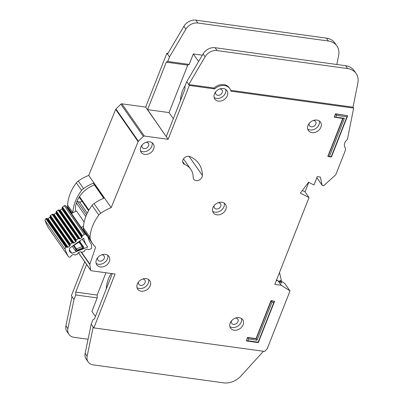 <?xml version="1.0" encoding="UTF-8"?>
<svg xmlns="http://www.w3.org/2000/svg" width="403" height="403" viewBox="0 0 403 403"><rect width="100%" height="100%" fill="white"/><g stroke="black" fill="none" stroke-linecap="round" stroke-linejoin="round"><path stroke-width="0.6" d="M87.28 213.157L79.472 201.953A2.635 2.065 145.1 0 0 81.356 201.626A2.635 2.065 145.1 0 0 81.98 201.183M79.472 201.953L77.336 201.525A1.053 0.826 145.1 0 0 76.918 201.53M58.793 209.983L59.513 210.19A0.7 0.549 145.1 0 0 60.148 210.059L61.81 208.89A0.7 0.549 145.1 0 0 62.148 208.336L62.188 207.59A0.7 0.549 145.1 0 1 62.525 207.036L64.344 205.752A1.053 0.826 -34.9 0 1 65.618 205.737L85.587 234.375A1.053 0.826 145.1 0 0 84.318 234.39L82.499 235.674A0.7 0.549 -34.9 0 0 82.162 236.229L82.116 236.974A0.7 0.549 -34.9 0 1 81.784 237.528L80.121 238.697A0.7 0.549 -34.9 0 1 79.482 238.833L78.766 238.621L58.793 209.983A0.7 0.549 145.1 0 0 58.158 210.114L56.491 211.288A0.7 0.549 145.1 0 0 56.153 211.837L76.127 240.475A0.7 0.549 -34.9 0 1 76.464 239.931L78.127 238.757A0.7 0.549 -34.9 0 1 78.766 238.621M69.422 249.749L71.512 252.746A3.602 2.821 -34.9 0 1 69.764 251.739A3.602 2.821 -34.9 0 1 69.749 248.878A49.886 39.096 -34.9 0 1 69.502 248.203L83.698 238.198A33.162 25.988 145.1 0 0 87.048 246.127A33.162 25.988 145.1 0 0 87.738 247.059L71.855 253.361A49.886 39.096 -34.9 0 1 71.512 252.746M46.733 218.486L47.448 218.693A0.7 0.549 145.1 0 0 48.088 218.562L49.745 217.388A0.7 0.549 145.1 0 0 50.083 216.839L50.128 216.094L70.102 244.732L70.057 245.477A0.7 0.549 -34.9 0 1 69.719 246.031L68.062 247.2A0.7 0.549 -34.9 0 1 67.422 247.336L66.707 247.125L46.733 218.486A0.7 0.549 145.1 0 0 46.093 218.617L45.917 218.743A1.758 1.375 145.1 0 0 45.126 220.577A54.455 42.678 -34.9 0 0 48.486 227.942A1.758 1.375 145.1 0 0 48.521 227.997L68.495 256.635A1.758 1.375 -34.9 0 0 70.273 257.003L70.475 256.923A0.7 0.549 -34.9 0 0 70.953 256.449L71.235 255.698A0.7 0.549 -34.9 0 1 71.719 255.225L73.573 254.489A0.7 0.549 -34.9 0 1 74.182 254.53L74.757 254.943A0.7 0.549 -34.9 0 0 75.361 254.983L77.215 254.248A0.7 0.549 -34.9 0 0 77.698 253.764L77.97 253.024A0.7 0.549 -34.9 0 1 78.459 252.545L80.318 251.815A0.7 0.549 -34.9 0 1 80.917 251.855L81.502 252.268A0.7 0.549 -34.9 0 0 82.106 252.303L83.97 251.568A0.7 0.549 -34.9 0 0 84.449 251.094L84.731 250.344A0.7 0.549 -34.9 0 1 85.214 249.87L87.068 249.13A0.7 0.549 -34.9 0 1 87.678 249.17L88.247 249.583A0.7 0.549 -34.9 0 0 88.856 249.623L90.897 248.817A1.053 0.826 -34.9 0 0 91.672 247.719L91.365 244.283A28.598 22.412 -34.9 0 1 90.796 243.513A28.598 22.412 -34.9 0 1 87.914 236.722L81.235 227.488L83.426 226.3M81.235 227.488L71.502 213.53L76.379 210.885L84.126 221.998M71.674 213.434L67.941 208.079L65.618 205.737M90.267 242.717L91.365 244.283M85.587 234.375L87.914 236.722M76.127 240.475L76.076 241.236A0.7 0.549 -34.9 0 1 75.744 241.78L74.087 242.959A0.7 0.549 -34.9 0 1 73.442 243.09L72.736 242.878L52.763 214.24A0.7 0.549 145.1 0 0 52.123 214.371L50.466 215.54A0.7 0.549 145.1 0 0 50.128 216.094M52.763 214.24L53.468 214.451A0.7 0.549 145.1 0 0 54.113 214.32L55.77 213.142A0.7 0.549 145.1 0 0 56.103 212.593L56.153 211.837M70.102 244.732A0.7 0.549 -34.9 0 1 70.439 244.178L72.097 243.009A0.7 0.549 -34.9 0 1 72.736 242.878M68.495 256.635A1.758 1.375 -34.9 0 1 68.455 256.58A54.455 42.678 145.1 0 1 65.1 249.22A1.758 1.375 -34.9 0 1 65.891 247.382L66.067 247.256A0.7 0.549 -34.9 0 1 66.707 247.125M79.809 241.568L83.9 247.437L83.139 248.429L76.918 250.898L75.406 250.812L72.243 246.273M73.275 245.548L75.945 249.376A0.7 0.549 -34.9 0 1 76.424 248.903L77.18 250.187L75.945 249.376L75.406 250.812M83.9 247.437L82.811 246.651L82.6 248.036L82.202 246.611L76.424 248.903L73.82 245.165M79.532 241.135L80.121 240.752M74.62 244.948L79.88 241.518L80.207 240.656M74.54 244.656L79.784 241.306M277.244 280.659L276.74 279.516M281.526 281.37L279.516 272.473M72.827 212.809A7.027 5.506 -34.9 0 1 72.837 212.628A42.159 33.041 -34.9 0 1 81.597 190.382A7.027 5.506 -34.9 0 1 83.532 188.533A39.701 31.112 -34.9 0 1 93.425 183.143L94.418 184.942A24.593 19.273 145.1 0 0 76.943 201.465A24.593 19.273 145.1 0 0 75.537 211.338M185.133 85.733A17.566 8.322 -82.2 0 0 182.66 90.428A17.566 8.322 -82.2 0 0 180.398 100.725M111.344 273.506A17.566 8.322 -82.2 0 0 108.493 278.71A17.566 8.322 -82.2 0 0 106.231 289.011M137.297 284.029A7.38 5.783 145.1 0 0 137.685 289.137A7.38 5.783 145.1 0 0 144.193 290.996A7.38 5.783 145.1 0 0 150.173 285.803A7.38 5.783 145.1 0 0 149.785 280.695A7.38 5.783 145.1 0 0 143.277 278.841A7.38 5.783 145.1 0 0 137.297 284.029M148.606 279.526A7.38 5.783 -34.9 0 1 148.299 283.118A7.38 5.783 -34.9 0 1 136.995 287.621M230.194 323.03A7.38 5.783 145.1 0 0 230.576 328.138A7.38 5.783 145.1 0 0 237.085 329.997A7.38 5.783 145.1 0 0 243.064 324.803A7.38 5.783 145.1 0 0 242.682 319.695A7.38 5.783 145.1 0 0 236.168 317.841A7.38 5.783 145.1 0 0 230.194 323.03M241.498 318.526A7.38 5.783 -34.9 0 1 241.19 322.118A7.38 5.783 -34.9 0 1 229.886 326.621M212.94 207.671A7.38 5.783 145.1 0 0 213.328 212.779A7.38 5.783 145.1 0 0 219.837 214.633A7.38 5.783 145.1 0 0 225.816 209.444A7.38 5.783 145.1 0 0 225.428 204.336A7.38 5.783 145.1 0 0 218.92 202.477A7.38 5.783 145.1 0 0 212.94 207.671M224.244 203.167A7.38 5.783 -34.9 0 1 223.942 206.759A7.38 5.783 -34.9 0 1 212.638 211.263M140.778 147.226A7.38 5.783 145.1 0 0 141.161 152.334A7.38 5.783 145.1 0 0 147.669 154.188A7.38 5.783 145.1 0 0 153.649 148.999A7.38 5.783 145.1 0 0 153.266 143.891A7.38 5.783 145.1 0 0 146.752 142.037A7.38 5.783 145.1 0 0 140.778 147.226M152.082 142.722A7.38 5.783 -34.9 0 1 151.775 146.314A7.38 5.783 -34.9 0 1 140.471 150.818M96.443 259.779A7.38 5.783 145.1 0 0 96.826 264.887A7.38 5.783 145.1 0 0 103.334 266.741A7.38 5.783 145.1 0 0 109.314 261.552A7.38 5.783 145.1 0 0 108.931 256.444A7.38 5.783 145.1 0 0 102.417 254.585A7.38 5.783 145.1 0 0 96.443 259.779M107.747 255.275A7.38 5.783 -34.9 0 1 107.44 258.867A7.38 5.783 -34.9 0 1 96.136 263.371M308.013 125.464A7.38 5.783 145.1 0 0 308.396 130.572A7.38 5.783 145.1 0 0 314.909 132.431A7.38 5.783 145.1 0 0 320.884 127.242A7.38 5.783 145.1 0 0 320.501 122.134A7.38 5.783 145.1 0 0 313.992 120.275A7.38 5.783 145.1 0 0 308.013 125.464M319.317 120.96A7.38 5.783 -34.9 0 1 319.015 124.557A7.38 5.783 -34.9 0 1 307.711 129.056M214.436 93.944A7.38 5.783 145.1 0 0 214.819 99.052A7.38 5.783 145.1 0 0 221.333 100.911A7.38 5.783 145.1 0 0 227.307 95.718A7.38 5.783 145.1 0 0 226.924 90.615A7.38 5.783 145.1 0 0 220.416 88.756A7.38 5.783 145.1 0 0 214.436 93.944M225.74 89.441A7.38 5.783 -34.9 0 1 225.438 93.033A7.38 5.783 -34.9 0 1 214.134 97.536M202.079 177.003A4.917 3.854 145.1 0 0 202.387 175.456A31.268 24.502 145.1 0 0 198.805 163.628A31.268 24.502 145.1 0 0 189.889 156.55A4.917 3.854 145.1 0 0 184.191 158.041A4.917 3.854 145.1 0 0 183.224 163.291A4.917 3.854 145.1 0 0 184.624 164.404A21.43 16.795 -34.9 0 1 190.735 169.255A21.43 16.795 -34.9 0 1 193.188 177.365A4.917 3.854 145.1 0 0 193.752 179.224A4.917 3.854 145.1 0 0 198.095 180.463A4.917 3.854 145.1 0 0 202.079 177.003M347.2 139.609A0.7 0.549 145.1 0 0 347.472 139.176L353.658 108.09L230.899 91.164A10.891 8.534 145.1 0 0 229.806 88.605A10.891 8.534 145.1 0 0 214.623 88.922L189.35 85.436L168.127 139.317L144.345 136.038A1.053 0.826 145.1 0 0 143.352 136.4L138.415 141.226A1.053 0.826 145.1 0 0 138.138 141.624L111.178 207.636A39.701 31.112 145.1 0 0 100.76 213.232A7.027 5.506 145.1 0 0 98.826 215.081A42.159 33.041 145.1 0 0 90.06 237.332A7.027 5.506 145.1 0 0 90.413 239.493A39.701 31.112 145.1 0 0 92.917 244.042A39.701 31.112 145.1 0 0 95.607 247.266L89.884 264.182A1.053 0.826 145.1 0 0 89.844 264.575L90.665 270.161A1.053 0.826 145.1 0 0 91.285 270.745L115.067 274.02L93.844 327.901L264.675 351.451L267.244 348.655L289.953 291.082A0.353 0.277 145.1 0 0 289.873 290.78L281.309 285.289A0.353 0.277 145.1 0 0 281.203 285.248L274.826 284.367L309.02 197.561L300.366 193.113L308.597 182.227L313.972 184.987L317.277 176.605L320.34 177.028L322.113 185.179A0.7 0.549 145.1 0 0 322.521 185.536L323.362 185.652A0.7 0.549 145.1 0 0 324.002 185.435L335.709 174.806A0.353 0.277 145.1 0 0 335.815 174.655L344.882 151.644A7.027 5.506 145.1 0 0 345.21 150.536L345.603 148.556A0.7 0.549 145.1 0 0 345.502 148.138A7.027 5.506 -34.9 0 1 345.159 147.71A7.027 5.506 -34.9 0 1 347.2 139.609M142.581 279.057A3.687 2.892 -34.9 0 1 144.889 280.12A3.687 2.892 -34.9 0 1 145.08 282.674A3.687 2.892 -34.9 0 1 142.093 285.269A3.687 2.892 -34.9 0 1 138.839 284.342A3.687 2.892 -34.9 0 1 138.637 281.808M219.716 88.972A3.687 2.892 -34.9 0 1 222.028 90.04A3.687 2.892 -34.9 0 1 222.219 92.589A3.687 2.892 -34.9 0 1 219.227 95.189A3.687 2.892 -34.9 0 1 215.973 94.257A3.687 2.892 -34.9 0 1 215.776 91.723M313.287 120.497A3.687 2.892 -34.9 0 1 315.604 121.56A3.687 2.892 -34.9 0 1 315.796 124.114A3.687 2.892 -34.9 0 1 312.804 126.708A3.687 2.892 -34.9 0 1 309.549 125.781A3.687 2.892 -34.9 0 1 309.353 123.242M101.722 254.807A3.687 2.892 -34.9 0 1 104.029 255.87A3.687 2.892 -34.9 0 1 104.221 258.424A3.687 2.892 -34.9 0 1 101.234 261.018A3.687 2.892 -34.9 0 1 97.979 260.091A3.687 2.892 -34.9 0 1 97.778 257.557M146.057 142.254A3.687 2.892 -34.9 0 1 148.364 143.317A3.687 2.892 -34.9 0 1 148.556 145.871A3.687 2.892 -34.9 0 1 145.569 148.465A3.687 2.892 -34.9 0 1 142.314 147.538A3.687 2.892 -34.9 0 1 142.113 145.004M218.219 202.699A3.687 2.892 -34.9 0 1 220.532 203.762A3.687 2.892 -34.9 0 1 220.723 206.316A3.687 2.892 -34.9 0 1 217.736 208.91A3.687 2.892 -34.9 0 1 214.482 207.983A3.687 2.892 -34.9 0 1 214.28 205.449M235.468 318.063A3.687 2.892 -34.9 0 1 237.78 319.126A3.687 2.892 -34.9 0 1 237.971 321.68A3.687 2.892 -34.9 0 1 234.984 324.274A3.687 2.892 -34.9 0 1 231.73 323.342A3.687 2.892 -34.9 0 1 231.529 320.813M248.45 338.988L247.754 340.762L258.152 342.192L273.823 302.406L272.01 302.154L257.033 340.172L248.45 338.988L247.654 337.669L256.237 338.847L271.214 300.834L274.584 301.298L271.028 300.573L256.056 338.591L247.472 337.407L246.359 340.958L247.472 337.407M342.746 118.497L327.861 156.288L328.047 156.55L343.018 118.537L334.253 117.092L335.553 113.797L347.688 115.706L331.417 157.014L328.047 156.55L331.256 156.601L346.928 116.815L336.53 115.384L335.83 117.152L344.414 118.336L329.437 156.354M230.672 90.322L353.033 107.193L357.874 82.897A17.566 13.767 145.1 0 0 356.136 73.497L354.141 70.631A17.566 13.767 -34.9 0 0 345.628 65.714L215.081 47.715A10.538 8.261 -34.9 0 0 203.102 53.886L186.73 81.678L184.962 86.166L185.002 89.038L166.253 136.632L168.127 139.317M336.822 64.5L338.646 55.332A17.566 13.767 145.1 0 0 338.852 51.201A17.566 13.767 145.1 0 0 336.913 45.932A17.566 13.767 145.1 0 0 328.4 41.01L197.853 23.016A10.538 8.261 145.1 0 0 185.874 29.187L169.502 56.979L167.507 54.113L183.879 26.321A10.538 8.261 -34.9 0 1 195.858 20.15L326.405 38.149A17.566 13.767 -34.9 0 1 334.918 43.066L336.913 45.932M173.3 118.749L169.043 112.593L187.733 65.145L189.188 64.425L167.734 61.468L169.502 56.974L166.882 53.216L145.654 107.097L121.877 103.823A1.053 0.826 145.1 0 0 120.88 104.181L115.943 109.006A1.053 0.826 145.1 0 0 115.671 109.404L88.71 175.416L111.178 207.636M189.188 64.425L193.314 53.947L202.331 55.191M279.551 281.687L280.04 280.402L281.752 283.097L278.191 280.81L281.309 285.289M284.856 283.581A0.353 0.277 145.1 0 0 284.755 283.44L280.04 280.402M276.337 280.533L278.08 280.775A0.353 0.277 -34.9 0 1 278.191 280.81M85.078 232.652A39.701 31.112 145.1 0 1 83.673 229.826A7.027 5.506 145.1 0 1 83.32 227.665A42.159 33.041 145.1 0 1 92.086 205.419A7.027 5.506 145.1 0 1 94.02 203.57A39.701 31.112 145.1 0 1 103.914 198.18L93.425 183.143M88.71 175.416A39.701 31.112 145.1 0 0 78.288 181.012A7.027 5.506 145.1 0 0 76.358 182.861A42.159 33.041 145.1 0 0 67.593 205.112A7.027 5.506 145.1 0 0 67.946 207.273A39.701 31.112 145.1 0 0 69.351 210.099M84.731 261.779L71.371 295.681L73.996 299.444L75.764 294.951L75.724 292.084L86.6 264.464M167.945 53.362L166.882 53.216M186.73 81.678L189.35 85.436M112.286 273.637L94.448 318.934L92.992 319.655L91.219 324.143L93.844 327.901M356.136 73.497A17.566 13.767 145.1 0 0 347.623 68.575L217.076 50.582A10.538 8.261 145.1 0 0 205.097 56.752L188.725 84.544L213.998 88.025L214.623 88.922M169.043 112.593L147.589 109.636L166.253 136.632L145.654 107.097M147.589 109.636L166.278 62.188L167.734 61.468M302.371 190.468L305.026 191.833L309.02 197.561M353.033 107.193L353.658 108.09M213.998 88.025A10.891 8.534 -34.9 0 1 229.181 87.708L229.806 88.605M93.219 327.009L87.139 356.217A10.538 8.261 145.1 0 0 88.161 361.934A10.538 8.261 145.1 0 0 93.269 364.886L223.574 382.85A17.566 13.767 145.1 0 0 241.07 375.898L263.396 351.28M88.161 361.934L86.166 359.073A10.538 8.261 -34.9 0 1 85.139 353.355L91.219 324.143M68.938 334.369L66.938 331.508A10.538 8.261 -34.9 0 1 65.916 325.79L71.996 296.578L73.991 299.444L67.911 328.652A10.538 8.261 145.1 0 0 68.938 334.369A10.538 8.261 145.1 0 0 74.046 337.321L88.076 339.255M95.43 316.431L91.909 311.383L97.219 297.908L75.764 294.951M73.991 299.444L71.996 296.578M97.219 297.908L97.173 295.041L75.724 292.084M97.173 295.041L105.949 272.766M198.598 61.528L193.314 53.947M187.733 65.145L166.278 62.188M94.418 184.942L103.712 198.261L94.418 184.942M308.774 182.317L305.026 191.833M272.01 302.154L271.028 300.573M257.033 340.172L256.056 338.591M273.823 302.406L274.584 301.298L258.313 342.605L246.359 340.958L247.754 340.762M335.83 117.152L334.44 117.354L335.553 113.797M336.53 115.384L335.734 114.059L347.688 115.706L346.928 116.815M331.417 157.014L331.256 156.601M343.018 118.537L344.414 118.336M258.152 342.192L258.313 342.605M86.544 214.734L77.336 201.525M85.819 216.492L76.404 202.991M79.487 196.619L88.912 210.129M64.344 205.752L84.318 234.39M48.486 227.942L68.455 256.58M65.1 249.22L45.126 220.577M62.525 207.036L82.499 235.674M65.891 247.382L45.917 218.743M76.918 250.898L77.18 250.187L82.6 248.036L83.139 248.429M79.059 242.097L82.202 246.611A0.7 0.549 145.1 0 1 82.811 246.651L79.446 241.825M62.188 207.59L82.162 236.229M66.067 247.256L46.093 218.617M82.116 236.974L62.148 208.336M81.784 237.528L61.81 208.89M47.448 218.693L67.422 247.336M80.121 238.697L60.148 210.059M48.088 218.562L68.062 247.2M79.482 238.833L59.513 210.19M49.745 217.388L69.719 246.031M50.083 216.839L70.057 245.477M58.158 210.114L78.127 238.757M56.491 211.288L76.464 239.931M70.439 244.178L50.466 215.54M72.097 243.009L52.123 214.371M76.076 241.236L56.103 212.593M75.744 241.78L55.77 213.142M53.468 214.451L73.442 243.09M74.087 242.959L54.113 214.32M189.027 156.309L202.387 175.456M284.755 283.44L289.873 290.78M78.288 181.012L83.532 188.533M94.02 203.57L100.76 213.232M76.358 182.861L81.597 190.382M92.086 205.419L98.826 215.081M67.593 205.112L72.837 212.628M83.32 227.665L90.06 237.332M67.946 207.273L72.087 213.212M83.673 229.826L90.413 239.493M121.877 103.823L144.345 136.038M120.88 104.181L143.352 136.4M115.943 109.006L138.415 141.226M115.671 109.404L138.138 141.624M81.623 252.328L89.884 264.182M81.033 251.94L89.844 264.575M78.399 252.57L90.665 270.161M278.08 280.775L281.203 285.248M316.864 177.652L322.113 185.179M344.877 147.241L345.502 148.138M85.139 353.355L87.139 356.217M203.102 53.886L205.097 56.752M215.081 47.715L217.076 50.582M345.628 65.714L347.623 68.575M328.4 41.01L326.405 38.149M197.853 23.016L195.858 20.15M185.874 29.187L183.879 26.321M67.911 328.652L65.916 325.79M182.665 161.593L184.624 164.404M79.154 197.127L88.6 210.668M87.048 246.127L82.237 239.226M73.865 245.13L74.157 245.215M284.82 283.5L289.938 290.84M87.96 236.934L92.917 244.042M78.333 252.605L90.776 270.448M316.849 177.693L322.178 185.34M344.862 147.216L345.532 148.178M183.501 158.883L190.735 169.255"/></g></svg>
